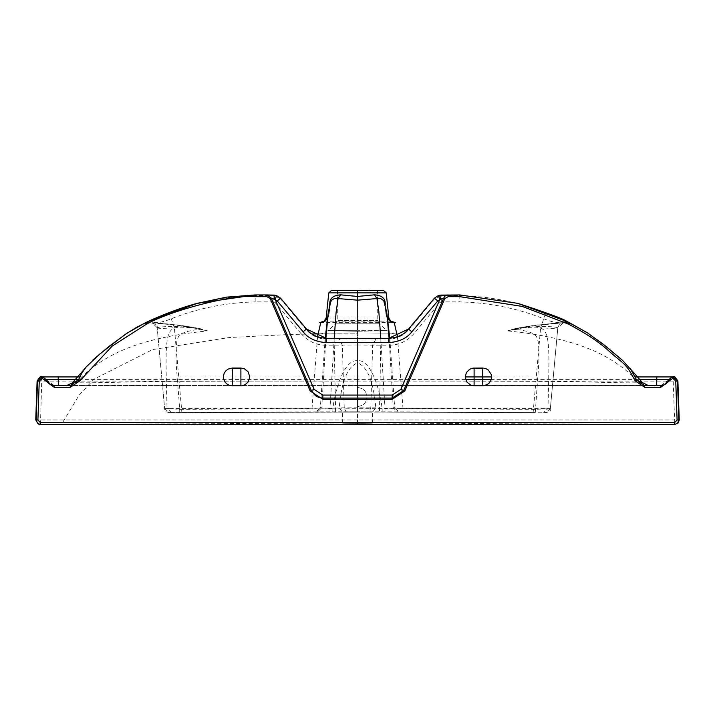 <?xml version="1.0" encoding="UTF-8"?>
<svg xmlns="http://www.w3.org/2000/svg" width="715" height="715" viewBox="0 0 715 715"><rect width="100%" height="100%" fill="white"/><g stroke="black" fill="none" stroke-linecap="round" stroke-linejoin="round"><path stroke-width="0.54" stroke-dasharray="3.58 2.68" d="M357.5 406.513L357.5 387.512C363.363 388.165 366.527 391.328 367.001 397.013C366.518 391.32 363.354 388.147 357.5 387.512L357.5 406.513C363.345 405.87 366.518 402.706 367.001 397.013C366.527 402.697 363.354 405.861 357.5 406.513L357.5 334.084L319.775 333.825L357.5 333.869L357.5 422.994C337.998 423.074 337.998 423.191 357.5 423.343C337.998 423.191 337.998 423.074 357.5 422.994C377.002 423.074 377.002 423.191 357.5 423.343C377.002 423.191 377.002 423.074 357.5 422.994M357.5 334.084L319.775 333.825L357.5 333.869L357.5 323.806L335.728 323.806L379.272 323.806L357.5 323.806L357.5 320.561L377.797 320.561L337.203 320.561L357.5 320.561L357.5 331.277L386.994 330.616L357.5 330.67L386.994 330.616L357.5 331.277L328.006 330.616L357.5 330.67L328.006 330.616L357.5 331.277L357.491 334.084L395.225 333.825L357.5 334.084M37.529 381.095L673.226 381.095L673.173 376.93L677.489 381.095L673.226 381.095L674.576 419.964L357.491 419.964L357.5 424.442L357.5 419.732M646.601 424.424L357.5 422.923L68.399 424.424M41.828 376.93L40.478 424.433L37.368 423.11L36.161 419.964L37.511 381.095L41.828 376.93L42.73 376.93L41.702 376.93M357.491 424.433L102.218 424.433M397.469 336.756L402.992 408.605L535.258 409.346L550.318 408.614L357.5 408.31L357.5 412.126C377.002 411.974 377.002 411.858 357.5 411.777C377.002 411.858 377.002 411.974 357.5 412.126C337.998 411.974 337.998 411.858 357.5 411.777C337.998 411.858 337.998 411.974 357.5 412.126M357.5 338.678L357.5 344.979L326.004 345.193C316.343 345.282 307.977 341.368 300.89 333.44L306.181 329.606C311.776 335.871 318.381 338.964 326.004 338.892L380.898 338.892L379.451 412.144L346.373 412.189L368.627 412.189L370.754 408.247L372.676 345.148L388.996 345.193C398.657 345.282 407.023 341.368 414.11 333.44L439.948 302.49L441.271 301.873L459.808 301.873C489.158 302.642 517.034 308.228 543.445 318.649C553.044 322.581 559.729 323.6 563.509 321.705L570.579 324.154L553.625 323.761L535.776 325.504L508.249 330.598C509.42 329.597 513.477 329.374 520.431 329.928L513.54 329.579L508.034 330.679L515.175 328.56C535.061 326.085 549.281 325.799 557.816 327.702L563.509 322.662L563.509 321.705L569.104 322.51M357.5 411.777L357.5 407.8L375.795 407.836L385.019 408.64L385.01 411.822L533.122 412.6C546.814 413.342 552.561 412.019 550.353 408.64L557.816 327.702C557.128 328.587 551.39 328.587 540.629 327.702L545.903 312.804L566.334 321.929M533.122 412.6L379.451 412.144L533.122 412.6L540.629 327.702M334.236 338.284L329.981 408.64L339.205 407.836C341.457 381.524 347.553 366.563 357.5 362.952L357.5 407.8L339.205 407.836L342.208 411.777L385.01 411.822M342.208 411.777L168.999 412.555L346.418 412.189L344.246 408.247L357.5 408.31L357.5 344.979L372.676 345.148L375.965 338.847M380.898 338.892L388.996 338.892C396.619 338.964 403.224 335.871 408.819 329.606L414.11 333.44M408.551 329.034L408.819 329.606L434.657 298.656L441.271 295.572L441.012 295.098M448.108 294.946L447.572 294.973M266.892 294.946L267.428 294.973M280.557 298.182L280.343 298.656L273.729 295.572L255.192 295.572C224.787 296.385 196.089 302.123 169.097 312.804L147.29 322.626L145.896 322.51M180.529 376.93L465.796 376.93L357.5 376.93L357.5 379.397L466.189 379.397M635.251 376.93L637.333 376.93M357.491 419.964L36.161 419.964M677.489 381.095L678.839 419.964L674.576 419.964L674.71 424.433M441.271 301.873L441.271 295.572L459.808 295.572C490.213 296.385 518.911 302.123 545.903 312.804M557.816 327.702L559.362 324.431L562.946 322.688L548.959 323.94C541.639 325.039 542.453 323.591 515.175 328.56C550.854 326.353 550.389 316.584 547.958 408.488L543.659 412.43M535.276 412.367L538.851 362.38L538.985 350.547L538.225 341.636L536.625 336.792L534.06 333.932L528.206 331.617L520.431 329.928M642.356 382.534L638.844 382.686C633.15 383.061 614.864 382.784 583.976 381.846C553.517 381.318 505.934 381.041 357.5 381.024L357.5 336.157M357.5 335.871L357.5 322.644L394.26 322.599M54.224 385.564L645.18 385.528L638.826 382.668C628.825 371.398 615.937 361.781 600.162 353.791C577.38 342.413 546.475 334.781 507.427 330.902L507.909 330.732M660.776 385.564L357.5 385.573L357.5 381.024C216.609 381.041 167.212 381.283 135.779 381.765C102.37 382.731 82.502 383.034 76.156 382.686L72.644 382.534M70.293 385.555L76.174 382.668C86.175 371.398 99.063 361.781 114.838 353.791C137.62 342.413 168.526 334.781 207.573 330.902L206.751 330.598C205.58 329.597 201.523 329.374 194.569 329.928L201.46 329.579L206.966 330.679L199.825 328.56C164.146 326.353 164.611 316.584 167.042 408.488L164.682 408.614L157.184 327.702C165.719 325.799 179.939 326.085 199.825 328.56C178.616 325.048 162.502 323.082 151.491 322.662L151.491 321.705L144.421 324.154L149.507 322.242M317.531 336.756L312.008 408.605L179.742 409.346L176.292 365.678L175.97 352.316L176.775 341.636L178.375 336.792L180.94 333.932L186.794 331.617L194.569 329.928M327.068 318.014L357.509 318.023L357.5 322.644L320.74 322.599M322.438 322.385L325.602 320.981L327.676 318.649L328.927 314.949L330.625 301.927L329.803 304.107L328.641 314.94L327.238 317.934M389.961 321.151L325.227 321.151L326.549 319.677M392.562 322.385L389.398 320.981L387.324 318.649L386.073 314.949L387.932 320.454L387.602 318.255M392.928 322.474L387.208 318.47L389.469 321.035L393.313 322.536L389.398 320.981L387.923 318.89M387.762 317.934L386.359 314.94L385.197 304.107L384.375 301.927L385.197 304.107M389.773 338.258L394.689 407.988L402.992 408.605L402.983 411.76M380.764 338.284L385.019 408.64L394.689 407.988L398.854 411.76M389.085 338.275L393.259 407.979L397.433 411.777M387.208 318.47L386.064 314.957L384.885 304.098L386.744 312.401M332.859 411.813L332.859 408.631C335.281 387.923 344.907 358.787 357.5 360.789C370.093 358.787 379.719 387.923 382.141 408.631L382.141 411.813M372.792 411.777L375.795 407.836C373.543 381.524 367.447 366.563 357.5 362.952L357.5 360.789M317.567 411.777L321.741 407.979L329.981 408.64L329.99 411.822M325.227 338.258L320.311 407.988L321.741 407.979L325.915 338.275M328.221 312.652L329.803 304.107M330.116 304.107L328.936 314.957L327.068 320.454L327.399 318.255M322.072 322.474L327.792 318.47L325.531 321.035L321.687 322.536L325.602 320.981L327.077 318.89M326.809 319.319L325.602 320.981M364.23 290.558L357.5 290.558L357.509 318.023L387.932 318.014M328.775 292.873L386.225 292.873M354.336 290.558L353.442 290.558M350.77 290.558L352.093 290.558M347.356 290.558L349.126 290.558M337.543 290.558L337.203 320.561L335.728 323.806L327.962 330.616C322.17 333.619 319.408 334.692 319.677 333.834M357.5 290.558L361.558 290.558M367.644 290.558L370.906 290.558M377.457 290.558L377.797 320.561L379.272 323.806L387.038 330.616C392.875 333.628 395.636 334.7 395.324 333.834M375.545 290.558L371.97 290.558M370.477 290.558L366.911 290.558M344.523 290.558L348.089 290.558M179.724 412.367L179.742 409.346L167.042 408.488L171.341 412.43M334.102 338.892L335.55 408.202L164.647 408.64L157.175 327.783C158.006 326.523 156.299 324.825 152.054 322.688L150.999 322.662L150.999 321.884L148.175 322.179M157.175 327.783L157.184 327.702C157.872 328.587 163.61 328.587 174.371 327.702L181.878 412.6L335.55 412.144L335.55 408.202L344.246 408.247L342.324 345.148L339.035 338.847M300.89 333.44L275.052 302.49L273.729 301.873L273.988 295.098M273.729 301.873L255.192 301.873C225.842 302.642 197.966 308.228 171.555 318.649C161.956 322.581 155.271 323.6 151.491 321.705L148.666 321.929M161.376 323.761L144.421 324.154L150.999 322.662L179.224 325.504L207.073 330.723M45.519 379.361C50.273 385.322 53.124 387.387 54.081 385.564L357.5 385.573L69.82 385.528M660.875 385.564L669.481 379.361C665.057 384.992 662.197 387.065 660.919 385.564L357.5 385.573L357.5 379.397L78.623 379.397M644.707 385.555L645.18 385.528M565.494 322.242L570.579 324.154L564.001 322.662L564.001 321.884L566.825 322.179M553.625 323.761L563.509 322.662C552.498 323.082 536.384 325.048 515.175 328.56M490.651 379.397L634.5 379.397M635.742 379.397L639.567 379.397M678.839 419.964L677.632 423.11L674.522 424.433M174.371 327.702L169.097 312.804M157.184 327.702L152.054 322.688L166.041 323.94C173.361 325.039 172.547 323.591 199.825 328.56M357.5 424.37L357.5 423.343M388.996 345.193L388.71 338.284M326.004 345.193L326.29 338.284M434.443 298.182L439.948 302.49M459.808 294.946L459.808 301.873M255.192 301.873L255.192 294.946M550.318 408.614L546.001 412.555M388.191 319.319L389.398 320.981M389.773 321.151L388.451 319.677M387.324 318.649L386.904 316.781M386.073 314.949L384.885 304.107M312.017 411.76L312.008 408.605L320.311 407.988L316.146 411.76M327.792 318.47L328.927 314.949M327.676 318.649L328.096 316.781M357.5 292.873L357.5 320.561M164.682 408.614L168.999 412.555M275.052 302.49L280.343 298.656L306.181 329.606L306.449 329.034M54.126 385.564L42.543 376.93M319.963 333.825L317.934 333.86M311.999 333.985L289.235 334.513L229.14 337.552L152.635 349.564L94.112 379.111L79.097 395.198L62.607 422.556M368.627 412.189L379.451 412.144M357.5 376.93L465.796 376.93M491.044 376.93L534.471 376.93M550.353 408.64L557.825 327.783M358.269 290.558L360.762 290.558M361.879 290.558L365.106 290.558M366.527 290.558L371.577 290.558M181.878 412.6C168.186 413.342 162.439 412.019 164.647 408.64M346.373 412.189L335.55 412.144M342.387 423.137L342.387 411.92M372.613 423.137L372.613 411.92"/><path stroke-width="1.07" d="M40.344 424.433L674.978 424.406L677.614 423.11L678.83 419.964L677.489 381.095L673.155 376.93L671.796 376.975L672.708 376.894M68.399 424.424L646.601 424.424M102.218 424.433L674.826 424.415M404.779 391.025L392.178 399.301L322.822 399.301L310.221 391.025L270.199 298.602L266.892 296.671L255.192 296.671C231.535 294.008 169.241 311.266 146.638 324.074L112.192 346.087L79.901 380.818L70.293 387.28L54.224 387.289L42.632 378.655L41.845 378.655L39.254 381.149L37.904 420.018L40.487 422.699L674.513 422.699L677.096 420.018L675.747 381.149L673.155 378.655L672.368 378.655L660.776 387.289L644.707 387.28L635.099 380.818C625.607 362.165 623.757 364.462 608.143 350.359C598.768 341.833 585.514 333.065 568.362 324.074L522.191 306.404L459.808 296.671L448.108 296.671L444.802 298.602L404.779 391.025L403.671 390.542L392.178 398.085L322.376 398.085L318.631 397.37L315.503 395.726L311.329 390.542L271.307 298.119L266.892 294.946L276.544 295.501L275.248 299.612L277.25 300.952L303.142 331.796C308.165 338.32 315.878 341.922 326.29 342.592L388.71 342.592C399.122 341.922 406.835 338.32 411.858 331.796L408.551 329.034C404.243 334.62 397.629 337.703 388.71 338.284L326.29 338.284L326.29 342.592M232.259 385.805L228.863 385.126L226.789 383.91L225.028 382.06L223.67 379.147L223.411 376.242L224.144 373.364L225.699 370.951L228.067 369.119L232.259 368.046L240.901 368.046L244.298 368.734L248.132 371.791L249.776 376.93L248.302 381.81L245.093 384.742L241.509 385.787L232.259 385.805L232.259 368.609L240.901 368.609L240.901 385.215L232.259 385.215M482.741 368.046L486.146 368.743L488.417 370.111L491.321 374.696L491.598 377.457L490.821 380.577L489.123 383.097L487.085 384.661L482.741 385.805L473.616 385.796L470.738 385.135L466.752 381.899L465.224 377.064L466.377 372.569L469.755 369.199L473.053 368.118L482.741 368.046L482.741 385.215L474.099 385.215L474.099 368.609L482.741 368.609M637.333 376.93L672.457 376.93L669.061 379.397L666.425 383.455L663.314 385.179L644.707 385.555L636.699 380.174L630.988 369.771L622.649 360.485L603.12 344.13L586.979 332.538L566.941 321.509L517.758 303.348L459.808 294.946L438.456 295.501L439.752 299.612L437.75 300.952L411.858 331.796M448.108 296.671L448.108 294.946L446.455 295.232L444.846 296.225L443.693 298.119L439.752 299.612L400.901 389.344L403.671 390.542L443.693 298.119L444.802 298.602M266.892 296.671L267.187 294.955L255.192 294.946L197.233 303.348L148.059 321.509L136.431 327.425L125.161 334.432L99.796 353.988L86.059 367.09L81.537 373.588L78.301 380.174L70.293 385.555L54.126 385.564M42.632 378.655L42.632 376.93L41.845 376.93L37.511 381.095M39.254 381.149L37.529 381.095L36.17 419.964L37.386 423.11L40.022 424.406L357.5 424.37M71.956 376.93L42.73 376.93L79.749 376.93L58.21 376.93L58.246 379.397L78.623 379.397M643.044 376.93L635.251 376.93M491.044 376.93L465.796 376.93M674.656 424.433L357.491 424.442L674.522 424.433L674.513 422.699M568.362 324.074L569.104 322.51L566.941 321.509C564.26 319.203 547.869 313.143 517.758 303.348L459.808 294.946L441.03 295.098L440.538 299.183M317.531 336.756L320.74 322.599L319.614 322.599L324.235 321.151L326.138 318.005L328.775 292.873L341.091 292.864L386.225 292.873L388.862 318.005L390.765 321.151L395.386 322.599L394.26 322.599L397.469 336.756M321.687 322.528L322.438 322.385M324.235 321.151L325.039 321.151M390.765 321.151L389.961 321.151M393.313 322.528L392.562 322.385M388.862 318.005L387.512 317.675M389.085 338.275L386.779 312.652L389.773 338.258M380.764 338.284L378.834 311.561L376.939 298.566L380.836 298.593L383.749 300.72L386.744 312.401M385.251 304.661L385.197 304.107C385.457 298.423 381.864 295.331 374.428 294.83L376.939 298.566L357.5 300.166L357.5 290.558L332.269 290.558L357.5 290.558C383.678 290.558 383.678 290.558 357.5 290.558C331.322 290.558 331.322 290.558 357.5 290.558L357.5 292.873M334.236 338.284L336.086 312.428L338.061 298.566L357.5 300.166M325.915 338.275L328.221 312.652L330.625 301.927L332.046 299.791L334.477 298.504L338.061 298.566L340.572 294.83L357.5 296.457L374.428 294.83M328.221 312.652L325.227 338.258M326.138 318.005L327.488 317.675M329.749 304.661L329.803 304.107C329.544 298.423 333.136 295.331 340.572 294.83M353.442 290.558L354.336 290.558M352.093 290.558L347.356 290.558M328.775 292.873L331.349 290.558L344.094 290.558L337.543 290.558M361.558 290.558L362.568 290.558M362.907 290.558L367.644 290.558M370.906 290.558L377.457 290.558M377.797 290.558L375.545 290.558M371.97 290.558L370.477 290.558M366.911 290.558L364.23 290.558M337.203 290.558L344.523 290.558M348.089 290.558L350.77 290.558M270.199 298.602L271.307 298.119L275.248 299.612L314.1 389.344L310.221 391.025M276.544 295.501L280.566 298.182L276.544 295.501L273.952 295.098L274.462 299.183M79.901 380.818L78.301 380.174L66.995 385.412M70.293 387.28L70.293 385.555L69.82 385.528M54.224 387.289L54.224 385.564L49.156 383.919L47.253 382.033L45.939 379.397L42.543 376.93L58.21 376.93M660.776 387.289L660.875 385.564M644.707 387.28L644.707 385.555L645.18 385.528M635.099 380.818L636.699 380.174L642.356 382.534L630.13 368.6M466.189 379.397L490.651 379.397M634.5 379.397L635.742 379.397M639.567 379.397L669.151 379.397M40.487 422.699L40.174 424.415M474.099 368.046L474.099 368.609M482.741 385.805L482.741 385.215M474.099 385.805L474.099 385.215M277.25 300.952L280.557 298.182L306.449 329.034C310.757 334.62 317.371 337.703 326.29 338.284L388.71 338.284L388.71 342.592M408.551 329.034L434.434 298.182L408.551 329.034L388.71 338.284M434.434 298.182L438.456 295.501L434.434 298.182L437.75 300.952M459.808 296.671L459.808 294.946M392.178 399.301L392.178 395.073L322.822 395.073L314.1 389.344M322.822 399.301L322.822 395.073M255.192 296.671L255.192 294.946L266.892 294.946M146.638 324.074L145.896 322.51L148.059 321.509C148.997 320.901 175.22 309.059 197.242 303.348L226.494 297.127L255.192 294.946M54.224 385.564L49.156 383.919L47.253 382.033L45.939 379.397L50.783 384.849L53.929 385.474M44.285 379.888L45.939 379.397L42.632 376.93M41.845 378.655L41.845 376.93M37.904 420.018L36.17 419.964M677.096 420.018L678.83 419.964M675.747 381.149L677.471 381.095M673.155 378.655L673.155 376.93M672.368 378.655L672.368 376.93M670.715 379.888L669.061 379.397L666.031 383.785L663.681 385.063L660.776 385.564M569.104 322.51L587.524 332.904L605.65 346.132M388.451 319.677L387.932 318.014M388.191 319.319L387.87 318.005M387.923 318.89L387.762 317.934M394.394 322.626L393.313 322.536M320.606 322.626L324.002 321.795L327.399 318.255M327.077 318.89L327.238 317.934M326.809 319.319L327.13 318.005M326.549 319.677L327.068 318.014M280.566 298.182L306.449 329.034L303.142 331.796M392.178 395.073L400.901 389.344M656.665 385.564L656.79 376.93M58.335 385.564L58.246 379.397L45.849 379.397M232.259 368.046L232.259 368.609M240.901 385.805L240.901 385.215M240.901 368.046L240.901 368.609M317.934 333.86L311.999 333.985M145.896 322.51L127.476 332.904L109.35 346.132M35.75 419.946C38.244 424.174 39.826 425.666 40.478 424.433M661.071 385.474L664.217 384.849L671.796 376.975M392.928 322.474L390.193 321.312L387.602 318.255M358.269 290.558L349.126 290.558M386.225 292.873L383.651 290.558L371.577 290.558M360.762 290.558L361.879 290.558M365.106 290.558L366.527 290.558M306.449 329.034L326.29 338.284M267.187 294.955L273.97 295.098M84.87 368.6L72.644 382.534M109.386 346.105L92.995 359.895M43.204 376.975L42.292 376.894M37.109 381.077C39.888 376.796 41.345 375.402 41.488 376.903M37.109 381.068L35.75 419.964M648.005 385.412L642.356 382.534M622.005 359.895L605.614 346.105M677.892 381.077C675.112 376.796 673.655 375.402 673.512 376.903M674.71 424.433L678.088 423.048L679.25 419.946M679.25 419.964L677.892 381.068M438.456 295.501L441.03 295.098"/></g></svg>
